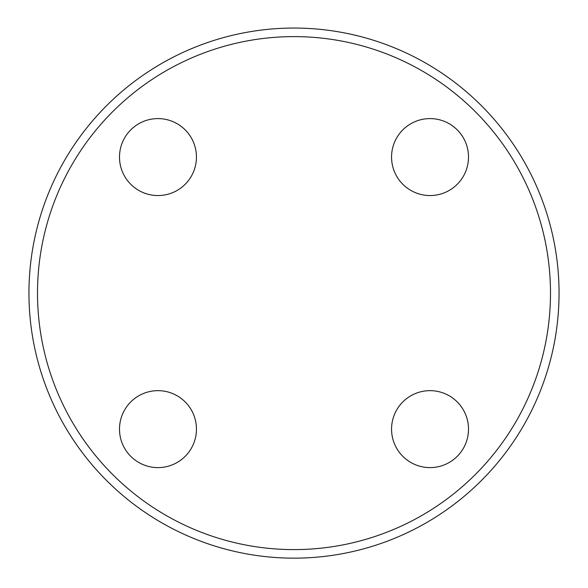<?xml version="1.0" encoding="UTF-8"?>
<svg xmlns="http://www.w3.org/2000/svg" width="588" height="588" viewBox="0 0 588 588"><rect width="100%" height="100%" fill="white"/><g stroke="black" fill="none" stroke-linecap="round" stroke-linejoin="round"><path stroke-width="0.88" d="M157.974 390.66A38.477 38.477 0 0 1 191.291 448.372A38.477 38.477 0 0 1 124.649 448.372A38.477 38.477 0 0 1 157.974 390.66M196.443 157.077A38.477 38.477 0 0 1 138.731 190.394A38.477 38.477 0 0 1 138.731 123.752A38.477 38.477 0 0 1 196.443 157.077M430.026 195.547A38.477 38.477 0 0 1 396.709 137.835A38.477 38.477 0 0 1 463.351 137.835A38.477 38.477 0 0 1 430.026 195.547M391.557 429.13A38.477 38.477 0 0 1 449.269 395.812A38.477 38.477 0 0 1 449.269 462.455A38.477 38.477 0 0 1 391.557 429.13M294 558.152A265.048 265.048 0 0 0 523.54 160.583A265.048 265.048 0 0 0 64.46 160.583A265.048 265.048 0 0 0 294 558.152M294 549.604A256.5 256.5 0 0 0 516.132 164.853A256.5 256.5 0 0 0 71.868 164.853A256.5 256.5 0 0 0 294 549.604"/></g></svg>
